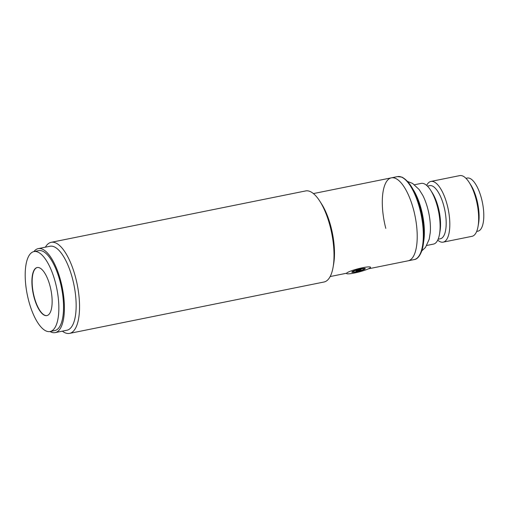 <?xml version="1.0" encoding="UTF-8"?>
<svg xmlns="http://www.w3.org/2000/svg" width="509" height="509" viewBox="0 0 509 509"><rect width="100%" height="100%" fill="white"/><g stroke="black" fill="none" stroke-linecap="round" stroke-linejoin="round"><path stroke-width="0.76" d="M45.384 247.177A46.453 17.172 78.6 0 1 48.851 243.289A46.453 17.172 78.6 0 1 51.18 242.322A46.453 17.172 78.6 0 1 76.496 281.172A46.453 17.172 78.6 0 1 71.896 332.422A46.453 17.172 78.6 0 1 69.568 333.389A46.453 17.172 78.6 0 1 62.346 331.162M69.568 333.389L324.042 281.999A46.453 17.172 -101.4 0 0 326.371 281.032A46.453 17.172 -101.4 0 0 333.109 267.123A46.453 17.172 -101.4 0 0 330.176 226.537A46.453 17.172 -101.4 0 0 319.779 201.125A46.453 17.172 -101.4 0 0 305.654 190.932L51.18 242.322M33.893 251.605A42.839 15.836 78.6 0 1 36.094 249.512A42.839 15.836 78.6 0 1 38.245 248.621L49.997 246.248A42.839 15.836 78.6 0 1 73.341 282.075A42.839 15.836 78.6 0 1 69.103 329.342A42.839 15.836 78.6 0 1 66.953 330.233L55.201 332.606A42.839 15.836 78.6 0 1 50.035 331.544M333.109 267.123L333.656 263.961A42.323 15.645 -101.4 0 0 330.984 226.982A42.323 15.645 -101.4 0 0 321.51 203.829L319.779 201.125M38.245 248.621A42.839 15.836 78.6 0 1 61.589 284.448A42.839 15.836 78.6 0 1 57.352 331.715A42.839 15.836 78.6 0 1 55.201 332.606M410.254 259.927A42.323 15.645 -101.4 0 0 414.441 213.233A42.323 15.645 -101.4 0 0 391.376 177.838A42.323 15.645 78.6 0 1 413.722 210.274A42.323 15.645 78.6 0 1 408.129 260.805A42.323 15.645 -101.4 0 0 410.254 259.927M407.658 181.503L412.564 183.425L419.149 189.526L422.737 195.284A30.966 11.446 78.6 0 1 427.865 209.091A30.966 11.446 78.6 0 1 430.264 232.549L429.189 239.249L425.492 247.431L421.147 251.478M426.663 185.403A30.966 11.446 78.6 0 1 430.913 181.433A30.966 11.446 78.6 0 1 447.265 205.172A30.966 11.446 78.6 0 1 443.174 242.144A30.966 11.446 78.6 0 1 437.715 240.133M443.174 242.144L472.008 236.322A30.966 11.446 -101.4 0 0 478.053 226.403A30.966 11.446 -101.4 0 0 476.1 199.35A30.966 11.446 -101.4 0 0 469.164 182.407A30.966 11.446 -101.4 0 0 459.748 175.611L430.913 181.433M427.401 186.097L429.647 185.639A27.098 10.015 78.6 0 1 443.95 206.412A27.098 10.015 78.6 0 1 440.374 238.759L438.128 239.217M478.053 226.403L478.568 223.438A27.098 10.015 -101.4 0 0 476.857 199.763A27.098 10.015 -101.4 0 0 470.793 184.939L469.164 182.407M414.511 184.748L421.204 183.399A30.966 11.446 78.6 0 1 430.62 190.188L432.243 192.726A27.098 10.015 78.6 0 1 438.313 207.551A27.098 10.015 78.6 0 1 440.018 231.226L439.509 234.191A30.966 11.446 78.6 0 1 433.464 244.104L426.771 245.459M476.672 231.43L477.976 231.169A27.098 10.015 -101.4 0 0 481.559 198.815A27.098 10.015 -101.4 0 0 467.249 178.048L465.945 178.309M430.62 190.188A30.966 11.446 78.6 0 1 437.549 207.131A30.966 11.446 78.6 0 1 439.509 234.191M385.79 228.369A42.323 15.645 78.6 0 1 391.376 177.838L397.484 176.604A42.323 15.645 78.6 0 1 419.83 209.04A42.323 15.645 78.6 0 1 414.243 259.571L368.465 268.816M353.138 271.456A5.936 0.795 -14.5 0 1 359.443 269.331A5.936 0.795 -14.5 0 1 364.291 268.879A5.936 0.795 -14.5 0 1 363.954 269.274A5.936 0.795 -14.5 0 1 357.649 271.405A5.936 0.795 -14.5 0 1 352.801 271.851A5.936 0.795 -14.5 0 1 353.138 271.456M360.894 269.891A2.583 0.344 -14.5 0 1 357.865 270.883A2.583 0.344 -14.5 0 1 356.096 270.915A2.583 0.344 -14.5 0 1 356.192 270.839A2.583 0.344 -14.5 0 1 358.641 269.986A2.583 0.344 -14.5 0 1 360.951 269.662A2.583 0.344 -14.5 0 1 360.894 269.891M347.265 272.646A12.388 1.661 -14.5 0 1 360.417 268.198A12.388 1.661 -14.5 0 1 370.539 267.263A12.388 1.661 -14.5 0 1 369.827 268.09A12.388 1.661 -14.5 0 1 356.675 272.531A12.388 1.661 -14.5 0 1 346.553 273.467A12.388 1.661 -14.5 0 1 347.265 272.646M352.196 271.647A6.967 0.935 165.5 0 0 351.802 272.111A6.967 0.935 165.5 0 0 357.496 271.583A6.967 0.935 165.5 0 0 364.889 269.083A6.967 0.935 165.5 0 0 365.29 268.625A6.967 0.935 165.5 0 0 359.596 269.146A6.967 0.935 165.5 0 0 352.196 271.647M31.902 252.445A40.771 15.073 78.6 0 1 33.95 251.592A40.771 15.073 78.6 0 1 56.175 285.695A40.771 15.073 78.6 0 1 52.141 330.678A40.771 15.073 78.6 0 1 50.092 331.531A40.771 15.073 78.6 0 1 27.868 297.428A40.771 15.073 78.6 0 1 31.902 252.445M50.092 331.531L54.794 330.576A40.771 15.073 -101.4 0 0 56.836 329.73A40.771 15.073 -101.4 0 0 60.87 284.747A40.771 15.073 -101.4 0 0 38.652 250.644L33.95 251.592M37.284 267.511A24.515 9.06 -101.4 0 0 36.171 267.995A24.515 9.06 -101.4 0 0 33.715 294.883A24.515 9.06 -101.4 0 0 46.993 315.567M48.107 315.084A24.515 9.06 78.6 0 1 46.873 315.593A24.515 9.06 78.6 0 1 33.511 295.086A24.515 9.06 78.6 0 1 35.935 268.039A24.515 9.06 78.6 0 1 37.17 267.53A24.515 9.06 78.6 0 1 50.531 288.037A24.515 9.06 78.6 0 1 48.107 315.084M413.003 189.316A36.642 13.546 78.6 0 1 421.344 209.568A36.642 13.546 78.6 0 1 423.609 241.832M313.404 193.579L391.376 177.838M330.163 276.552L346.604 273.231M397.484 176.604L401.945 177.132C409.611 181.172 415.796 191.791 420.491 209.002C422.852 218.272 424.003 227.199 423.94 235.794C423.857 241.87 423.119 246.967 421.726 251.077C419.607 256.447 417.113 259.278 414.243 259.571M364.17 268.408L364.291 268.879M352.673 271.38L352.801 271.851"/></g></svg>
